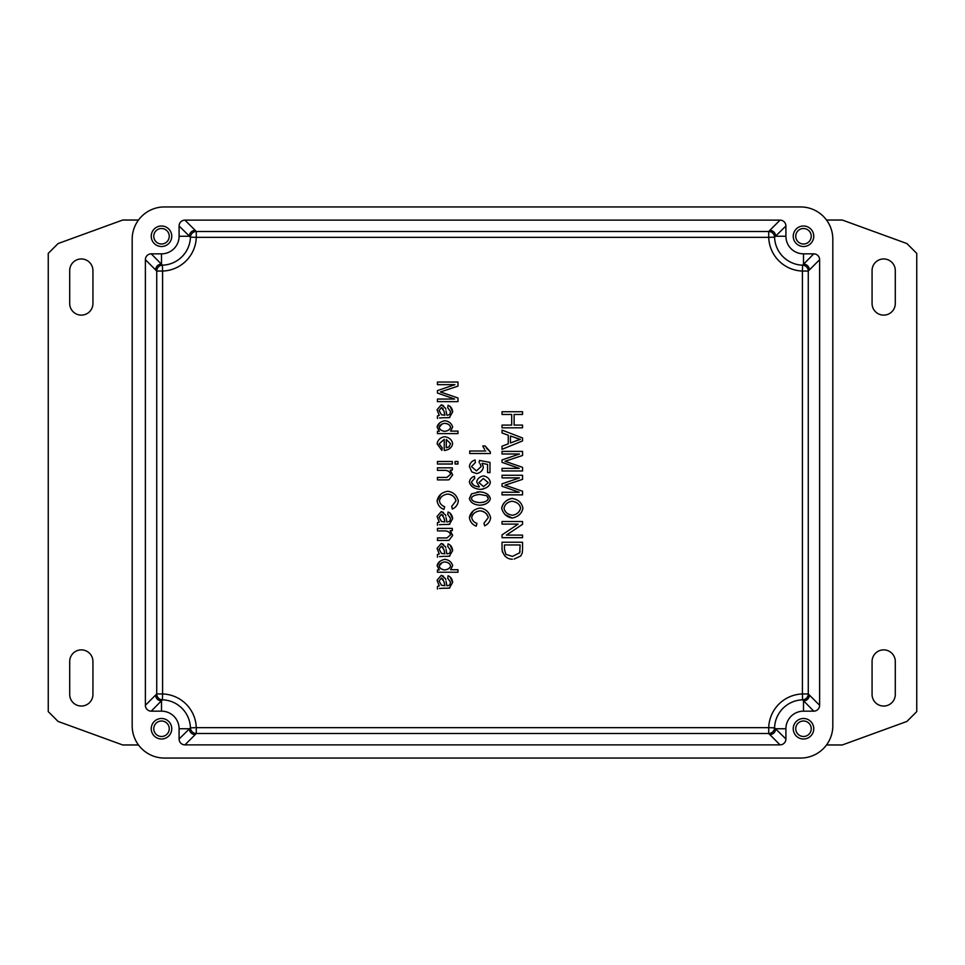 <?xml version="1.0" encoding="UTF-8"?>
<svg xmlns="http://www.w3.org/2000/svg" width="965" height="965" viewBox="0 0 965 965"><rect width="100%" height="100%" fill="white"/><g stroke="black" fill="none" stroke-linecap="round" stroke-linejoin="round"><path stroke-width="1.45" d="M795.751 236.256A7.744 7.744 0 0 0 803.495 244A7.744 7.744 0 0 0 811.239 236.256A7.744 7.744 0 0 0 803.495 228.512A7.744 7.744 0 0 0 795.751 236.256M813.76 236.256A10.265 10.265 0 0 1 803.495 246.509A10.265 10.265 0 0 1 793.242 236.256A10.265 10.265 0 0 1 803.495 225.991A10.265 10.265 0 0 1 813.76 236.256M153.761 728.744A7.744 7.744 0 0 0 161.505 736.488A7.744 7.744 0 0 0 169.249 728.744A7.744 7.744 0 0 0 161.505 721A7.744 7.744 0 0 0 153.761 728.744M171.758 728.744A10.265 10.265 0 0 1 161.505 739.009A10.265 10.265 0 0 1 151.24 728.744A10.265 10.265 0 0 1 161.505 718.491A10.265 10.265 0 0 1 171.758 728.744M795.751 728.744A7.744 7.744 0 0 0 803.495 736.488A7.744 7.744 0 0 0 811.239 728.744A7.744 7.744 0 0 0 803.495 721A7.744 7.744 0 0 0 795.751 728.744M813.76 728.744A10.265 10.265 0 0 1 803.495 739.009A10.265 10.265 0 0 1 793.242 728.744A10.265 10.265 0 0 1 803.495 718.491A10.265 10.265 0 0 1 813.76 728.744M153.761 236.256A7.744 7.744 0 0 0 161.505 244A7.744 7.744 0 0 0 169.249 236.256A7.744 7.744 0 0 0 161.505 228.512A7.744 7.744 0 0 0 153.761 236.256M171.758 236.256A10.265 10.265 0 0 1 161.505 246.509A10.265 10.265 0 0 1 151.24 236.256A10.265 10.265 0 0 1 161.505 225.991A10.265 10.265 0 0 1 171.758 236.256M826.51 744.968L842.288 744.968L906.907 721.446L916.75 711.615L916.75 253.385L906.907 243.554L842.288 220.032L826.51 220.032M138.49 220.032L122.712 220.032L58.093 243.554L48.25 253.385L48.25 711.615L58.093 721.446L122.712 744.968L138.49 744.968M872.071 270.562A11.604 11.604 0 0 1 883.687 258.958A11.604 11.604 0 0 1 895.291 270.562L895.291 303.517A11.604 11.604 0 0 1 883.687 315.121A11.604 11.604 0 0 1 872.071 303.517L872.071 270.562M872.071 661.483A11.604 11.604 0 0 1 883.687 649.879A11.604 11.604 0 0 1 895.291 661.483L895.291 694.438A11.604 11.604 0 0 1 883.687 706.042A11.604 11.604 0 0 1 872.071 694.438L872.071 661.483M92.93 270.562L92.93 303.517A11.604 11.604 0 0 1 81.313 315.121A11.604 11.604 0 0 1 69.709 303.517L69.709 270.562A11.604 11.604 0 0 1 81.313 258.958A11.604 11.604 0 0 1 92.93 270.562M69.709 661.483A11.604 11.604 0 0 1 81.313 649.879A11.604 11.604 0 0 1 92.93 661.483L92.93 694.438A11.604 11.604 0 0 1 81.313 706.042A11.604 11.604 0 0 1 69.709 694.438L69.709 661.483M179.092 236.256L189.357 236.256A5.862 5.85 135 0 1 195.22 230.394L184.954 220.129A5.874 5.862 -135 0 0 179.092 225.991L190.431 237.161A28.938 28.938 0 0 1 162.409 265.182L151.24 253.843A5.874 5.862 -135 0 0 145.377 259.706L155.642 269.971A5.862 5.85 135 0 1 161.505 264.108L161.505 253.843A17.587 17.587 0 0 0 179.092 236.256L179.092 225.991M155.642 269.971L156.728 271.044A5.862 5.85 134.1 0 1 162.409 265.182L162.59 271.044A34.8 34.8 0 0 0 196.281 237.342L190.431 237.161A5.862 5.85 -44.1 0 1 196.281 231.491L195.22 230.394M184.954 220.129L780.046 220.129L768.719 231.491L196.281 231.491L196.281 237.342L768.719 237.342A34.8 34.8 0 0 0 802.41 271.044L802.41 693.956A34.8 34.8 0 0 0 768.719 727.658L196.281 727.658A34.8 34.8 0 0 0 162.59 693.956L162.59 271.044L156.728 271.044L156.728 693.956A5.862 5.85 -134.1 0 0 162.409 699.818A28.938 28.938 0 0 1 190.431 727.839L179.092 739.009A5.874 5.862 135 0 0 184.954 744.871L195.22 734.606A5.862 5.85 45 0 1 189.357 728.744L179.092 728.744A17.587 17.587 0 0 0 161.505 711.157L151.24 711.157L162.409 699.818L162.59 693.956L156.728 693.956L145.377 705.294A5.874 5.862 135 0 0 151.24 711.157M452.633 565.369L452.645 565.623C451.524 561.956 448.942 559.857 444.865 559.35C440.414 560.291 437.833 562.426 437.109 565.743L439.316 569.905L437.109 565.743L439.738 561.485M450.558 550.352L447.736 546.371L450.558 550.231L449.786 553.005M450.004 544.923L452.645 550.593C452.32 547.252 450.8 545.02 448.062 543.898L447.736 546.371M449.871 556.033L447.024 556.347L449.364 556.226L452.645 550.593M439.425 556.588L443.478 556.347M437.447 554.513L439.268 554.019L437.447 554.513L437.447 557.143M441.246 543.464L437.121 548.301M445.541 546.829L441.367 543.464L443.502 544.32M445.625 547.071L445.806 547.903M446.867 553.801L447.531 553.813L446.867 553.801L446.035 549.495M449.618 553.186L447.651 553.813M450.45 534.96L446.964 537.915M450.45 534.839C450.245 532.716 448.616 531.413 445.553 530.895C448.472 531.293 450.1 532.608 450.45 534.839M449.027 540.316L446.578 540.46L449.027 540.316L452.645 535.37L450.209 530.654L452.621 535.684M450.558 518.47L447.736 514.49L450.558 518.35L449.786 521.124M450.004 513.042L452.645 518.712C452.32 515.382 450.8 513.151 448.062 512.017L447.736 514.49M449.871 524.164L447.024 524.465L449.364 524.345L452.645 518.712M439.425 524.719L443.478 524.465M437.447 522.644L439.268 522.137L437.447 522.644L437.447 525.274M441.246 511.583L437.121 516.42M445.541 514.948L441.367 511.583L443.502 512.451M445.625 515.201L445.806 516.034M446.867 521.92L447.531 521.932L446.867 521.92L446.035 517.614M449.618 521.305L447.651 521.932M439.437 500.437L439.425 500.678C440.402 496.879 443.212 494.671 447.869 494.068C452.513 494.852 455.227 497.132 455.987 500.895L451.704 506.396L455.987 500.895C454.829 496.806 452.127 494.526 447.869 494.068L447.627 494.068M444.419 506.625L444.648 506.685C441.584 505.539 439.835 503.537 439.425 500.678L439.425 500.799M437.109 501.161L437.097 500.919C437.857 505.153 440.149 507.988 443.96 509.411L443.731 509.339M458.315 500.714L458.327 500.968C456.903 495.334 453.405 492.102 447.856 491.269C441.777 492.271 438.194 495.491 437.097 500.919L440.848 494.177M450.45 474.418L446.964 477.373M450.45 474.298C450.245 472.175 448.616 470.86 445.553 470.353C448.472 470.751 450.1 472.066 450.45 474.298M449.027 479.774L446.578 479.907L449.027 479.774L452.645 474.828L450.209 470.1L452.621 475.142M445.142 450.426L444.901 450.426C449.376 449.63 451.958 447.374 452.645 443.671C451.837 439.726 449.195 437.41 444.744 436.723L444.986 436.735M442.018 447.651L439.171 443.816L444.226 439.328L439.184 443.936M444.503 436.735L444.744 436.723C440.498 437.314 437.953 439.678 437.109 443.816L441.801 450.317M437.109 443.816L437.76 441.391M452.633 426.747L452.645 427C451.524 423.333 448.942 421.235 444.865 420.728C440.414 421.669 437.833 423.804 437.109 427.121L439.316 431.283L437.109 427.121L439.738 422.863M450.558 411.729L447.736 407.749L450.558 411.609L449.786 414.383M450.004 406.301L452.645 411.971C452.32 408.629 450.8 406.398 448.062 405.276L447.736 407.749M449.871 417.411L447.024 417.724L449.364 417.604L452.645 411.971M439.425 417.966L443.478 417.724M437.447 415.891L439.268 415.396L437.447 415.891L437.447 418.52M441.246 404.842L437.121 409.679M445.541 408.207L441.367 404.842L443.502 405.698M445.625 408.448L445.806 409.281M446.867 415.179L447.531 415.191L446.867 415.179L446.035 410.873M449.618 414.564L447.651 415.191M443.43 390.994L440.402 391.983L443.683 393.069L440.402 391.983L457.965 386.133L457.965 382.044L437.447 382.044L437.447 384.661L454.913 384.661L437.447 390.608L437.447 393.044L454.612 399.04L437.447 399.04L437.447 401.645L457.965 401.645L457.965 398.002L443.683 393.069M471.728 517.192L471.716 517.445C472.693 513.645 475.504 511.438 480.172 510.823C484.804 511.619 487.518 513.899 488.278 517.662L483.996 523.151L488.278 517.662C487.12 513.561 484.418 511.293 480.172 510.823L479.919 510.835M476.71 523.392L476.939 523.452C473.875 522.294 472.138 520.292 471.716 517.445L471.728 517.566M469.4 517.916L469.388 517.674C470.148 521.908 472.44 524.743 476.252 526.166L476.022 526.106M490.606 517.481L490.618 517.722C489.195 512.101 485.709 508.869 480.148 508.024C474.08 509.038 470.486 512.246 469.388 517.674L473.14 510.943M474.84 504.249L472.983 503.344M469.388 498.664L471.692 493.742M477 491.993L479.858 491.848L471.499 493.887L469.388 498.543C470.462 502.536 473.948 504.767 479.858 505.226C486.131 504.574 489.617 502.355 490.329 498.543C489.267 494.538 485.781 492.319 479.858 491.848M485.769 503.959L482.946 504.888M490.329 482.114L490.329 482.355C489.593 478.785 487.289 476.626 483.405 475.914C479.533 476.746 477.301 478.773 476.698 481.981L479.4 486.879M483.103 489.074L480.413 489.4C486.408 488.519 489.713 486.179 490.329 482.355M475.275 488.374L471.994 486.432M474.249 476.324L474.491 476.288C471.475 477.253 469.786 479.171 469.388 482.042C470.474 486.372 474.141 488.821 480.413 489.4M471.463 481.993L474.141 478.869M477.784 486.794L478.905 486.891C474.491 486.227 472.018 484.635 471.451 482.114L473.381 485.057M474.877 460.003L475.118 459.979C471.728 461.077 469.822 463.272 469.388 466.578L471.873 471.957L476.71 473.586C480.51 472.717 482.717 470.594 483.356 467.205L482.078 463.321L483.356 467.205C482.609 470.679 480.389 472.802 476.71 473.586L471.873 471.957L469.388 466.578L469.858 464.527M480.124 463.839L481.137 466.529L476.481 470.908L471.451 466.565L475.335 462.621L471.451 466.565L476.481 470.908L481.137 466.529L480.232 464.008M486.939 448.653L490.329 451.885L485.19 445.963L486.77 448.435M483.224 447.012L484.647 449.449M514.2 559.024L520.774 555.973L522.246 552.969L522.548 549.314L522.246 552.969L520.762 555.997M502.029 549.857L502.029 549.652C503.658 556.009 507.12 559.193 512.391 559.205L511.945 559.193M505.093 556.347L502.27 551.594M501.679 508.241C503.079 502.753 506.529 499.484 512.017 498.41C506.13 499.846 502.693 503.115 501.679 508.241C503.223 513.911 506.746 517.18 512.258 518.048L505.057 514.598M522.897 508L522.909 508.241C521.8 502.693 518.169 499.424 512.017 498.41L512.499 498.435M512.258 518.048C518.35 516.709 521.896 513.44 522.909 508.241L522.897 508.483M508.012 484.213L504.985 485.202L508.266 486.288L504.985 485.202L522.548 479.352L522.548 475.263L502.029 475.263L502.029 477.88L519.496 477.88L502.029 483.827L502.029 486.264L519.206 492.247L502.029 492.247L502.029 494.864L522.548 494.864L522.548 491.221L508.266 486.288M508.012 460.329L504.985 461.318L508.266 462.404L504.985 461.318L522.548 455.468L522.548 451.379L502.029 451.379L502.029 453.996L519.496 453.996L502.029 459.943L502.029 462.38L519.206 468.363L502.029 468.363L502.029 470.98L522.548 470.98L522.548 467.337L508.266 462.404M450.558 582.233L447.736 578.24L450.558 582.112L449.786 584.874M450.004 576.793L452.645 582.462C452.32 579.133 450.8 576.901 448.062 575.767L447.736 578.24M449.871 587.914L447.024 588.228L449.364 588.095L452.645 582.462M439.425 588.469L443.478 588.228M437.447 586.394L439.268 585.888L437.447 586.394L437.447 589.024M441.246 575.333L437.121 580.182M445.541 578.698L441.367 575.333L443.502 576.202M445.625 578.952L445.806 579.784M446.867 585.671L447.531 585.683L446.867 585.671L446.035 581.364M449.618 585.055L447.651 585.683M195.22 734.606L196.281 733.509A5.862 5.85 44.1 0 1 190.431 727.839L196.281 727.658L196.281 733.509L768.719 733.509A5.862 5.85 135.9 0 0 774.569 727.839A28.938 28.938 0 0 1 802.591 699.818L813.76 711.157A5.874 5.862 45 0 0 819.623 705.294L809.358 695.029A5.862 5.85 -45 0 1 803.495 700.892L803.495 711.157A17.587 17.587 0 0 0 785.908 728.744L785.908 739.009L774.569 727.839L768.719 727.658L768.719 733.509L780.046 744.871A5.874 5.862 45 0 0 785.908 739.009M145.377 705.294L145.377 259.706M809.358 695.029L808.272 693.956A5.862 5.85 -45.9 0 1 802.591 699.818L802.41 693.956L808.272 693.956L808.272 271.044L819.623 259.706A5.874 5.862 -45 0 0 813.76 253.843L802.591 265.182A5.862 5.85 -134.1 0 1 808.272 271.044L802.41 271.044L802.591 265.182A28.938 28.938 0 0 1 774.569 237.161A5.862 5.85 44.1 0 0 768.719 231.491L768.719 237.342L774.569 237.161L785.908 225.991A5.874 5.862 -45 0 0 780.046 220.129M780.046 744.871L184.954 744.871M785.908 225.991L785.908 236.256A17.587 17.587 0 0 0 803.495 253.843L813.76 253.843M813.76 711.157L803.495 711.157M179.092 739.009L179.092 728.744M151.24 253.843L161.505 253.843M443.671 588.228L447.024 588.228M437.109 580.423L439.268 585.888M443.188 579.302L441.427 578.023L443.948 581.569L444.901 585.683L441.463 585.26L439.087 581.014L441.427 578.023L439.087 581.014L441.463 585.26M444.901 585.683L443.924 581.449M502.029 411.729L502.029 414.455L511.691 414.455L511.691 425.095L502.029 425.095L502.029 427.809L522.548 427.809L522.548 425.095L514.116 425.095L514.116 414.455L522.548 414.455L522.548 411.729L502.029 411.729M502.029 430.101L502.029 432.971L508.241 435.227L508.241 443.828L502.029 446.204L502.029 449.304L522.548 440.921L522.548 437.977L502.029 430.101M516.13 440.824L510.437 442.983L510.437 436.011L520.388 439.389L516.13 440.824L520.388 439.389L516.468 438.279M520.569 508.495L520.581 508.253C520.026 504.466 517.168 502.126 511.993 501.209C507.481 502.041 504.816 504.381 504.019 508.217C504.779 512.089 507.542 514.429 512.282 515.238C507.494 514.417 504.743 512.077 504.019 508.217C504.864 504.285 507.53 501.945 511.993 501.209C517.023 501.993 519.882 504.345 520.581 508.253C519.46 512.319 516.697 514.647 512.282 515.238L512.536 515.238M502.029 521.51L502.029 524.116L518.133 524.116L502.029 534.899L502.029 537.686L522.548 537.686L522.548 535.093L506.432 535.093L522.548 524.297L522.548 521.51L502.029 521.51M522.548 549.314L522.548 542.234L502.029 542.234L502.029 549.652M504.454 549.338L505.889 554.356L504.454 549.338L504.454 544.96L520.123 544.96L519.701 552.776L512.439 556.407L505.889 554.356L512.439 556.407L519.701 552.776L520.014 551.401M485.781 451.005L469.738 451.005L469.738 453.514L490.329 453.514L490.329 451.885M485.19 445.963L482.741 445.963M482.078 463.321L487.578 464.43L487.578 472.609L489.991 472.609L489.991 462.416L479.448 460.426L479.135 462.79M475.335 462.621L475.118 459.979M474.708 478.712L474.491 476.288M483.32 478.507L488.254 482.669L483.525 486.601L478.917 482.609L483.32 478.507L478.917 482.609L483.525 486.601L488.254 482.669L483.32 478.507M486.782 495.745L479.858 494.454C474.515 494.949 471.716 496.312 471.451 498.543C471.728 500.763 474.527 502.126 479.858 502.632C474.961 502.355 472.162 500.992 471.451 498.543C471.813 496.251 474.611 494.888 479.858 494.454L486.782 495.745L488.254 498.519C487.639 500.98 484.84 502.355 479.858 502.632C485.19 502.138 487.988 500.763 488.254 498.519L487.88 496.951M483.996 523.151L484.635 525.829C488.097 524.212 490.087 521.51 490.618 517.722M476.252 526.166L476.939 523.452M443.671 417.724L447.024 417.724M437.109 409.92L439.268 415.396M443.188 408.81L441.427 407.532L443.948 411.078L444.901 415.191L441.463 414.769L439.087 410.511L441.427 407.532L439.087 410.511L441.463 414.769M444.901 415.191L443.924 410.945M439.316 431.283L437.447 431.283L437.447 433.611L457.965 433.611L457.965 431.102L450.607 431.102L452.645 427M442.067 424.033L439.171 427.374C439.618 429.509 441.439 430.836 444.648 431.331C441.536 430.897 439.702 429.582 439.171 427.374C439.775 425.082 441.668 423.731 444.865 423.321C447.953 423.575 449.859 424.89 450.558 427.266C449.992 429.582 448.013 430.945 444.648 431.331C448.146 430.836 450.112 429.485 450.558 427.266C450.136 425.107 448.243 423.792 444.865 423.321M444.226 439.328L444.226 450.414M441.91 450.353L442.247 447.736M449.123 446.819L446.288 447.772L446.288 439.461L450.583 443.683L448.93 446.964M450.583 443.683L446.288 439.461M437.447 461.487L437.447 464.008L452.32 464.008L452.32 461.487L437.447 461.487M455.07 461.487L455.07 464.008L457.965 464.008L457.965 461.487L455.07 461.487M450.209 470.1L452.32 470.1L452.32 467.832L437.447 467.832L437.447 470.353L445.553 470.353M446.481 477.398L437.447 477.398L437.447 479.907L446.578 479.907M451.704 506.396L452.344 509.062C455.794 507.457 457.796 504.755 458.327 500.968M443.96 509.411L444.648 506.685M443.671 524.465L447.024 524.465M437.109 516.661L439.268 522.137M443.188 515.551L441.427 514.273L443.948 517.819L444.901 521.932L441.463 521.51L439.087 517.264L441.427 514.273L439.087 517.264L441.463 521.51M444.901 521.932L443.924 517.686M450.209 530.654L452.32 530.654L452.32 528.386L437.447 528.386L437.447 530.895L445.553 530.895M446.481 537.939L437.447 537.939L437.447 540.46L446.578 540.46M443.671 556.347L447.024 556.347M437.109 548.542L439.268 554.019M443.188 547.432L441.427 546.154L443.948 549.7L444.901 553.813L441.463 553.391L439.087 549.133L441.427 546.154L439.087 549.133L441.463 553.391M444.901 553.813L443.924 549.567M439.316 569.905L437.447 569.905L437.447 572.233L457.965 572.233L457.965 569.724L450.607 569.724L452.645 565.623M442.067 562.655L439.171 565.997C439.618 568.132 441.439 569.459 444.648 569.953C441.536 569.519 439.702 568.204 439.171 565.997C439.775 563.705 441.668 562.354 444.865 561.944C447.953 562.197 449.859 563.512 450.558 565.888C449.992 568.204 448.013 569.567 444.648 569.953C448.146 569.459 450.112 568.108 450.558 565.888C450.136 563.729 448.243 562.414 444.865 561.944M819.623 259.706L819.623 705.294M132.181 725.813A32.243 32.243 0 0 0 164.436 758.056L800.564 758.056A32.243 32.243 0 0 0 832.819 725.813L832.819 239.187A32.243 32.243 0 0 0 800.564 206.944L164.436 206.944A32.243 32.243 0 0 0 132.181 239.187L132.181 725.813M161.505 711.157L161.505 700.892A5.862 5.85 45 0 1 155.642 695.029M785.908 728.744L775.643 728.744A5.862 5.85 -45 0 1 769.78 734.606M769.78 230.394A5.862 5.85 -135 0 1 775.643 236.256L785.908 236.256M803.495 253.843L803.495 264.108A5.862 5.85 -135 0 1 809.358 269.971"/></g></svg>
